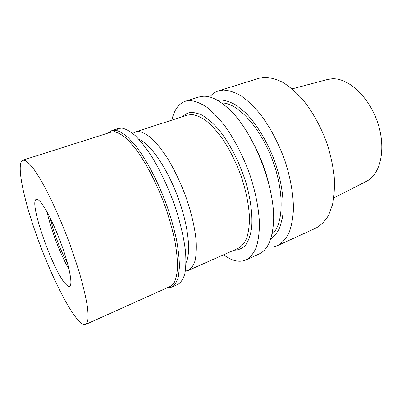 <?xml version="1.0" encoding="UTF-8"?>
<svg xmlns="http://www.w3.org/2000/svg" width="402" height="402" viewBox="0 0 402 402"><rect width="100%" height="100%" fill="white"/><g stroke="black" fill="none" stroke-linecap="round" stroke-linejoin="round"><path stroke-width="0.6" d="M333.796 197.955L366.197 181.438C380.423 174.81 386.478 149.067 377.769 122.932C369.192 96.761 348.122 77.561 331.886 78.812L327.248 79.566L292.093 88.877M186.036 262.742C191.417 252.25 188.176 223.994 177.192 195.322C166.242 166.629 149.805 143.419 138.801 139.198M132.735 133.424L135.464 131.916L139.243 131.57C143.001 132.384 147.182 134.695 151.78 138.519C156.554 143.202 161.443 149.237 166.448 156.624C174.056 168.835 180.719 182.739 186.427 198.337C191.689 213.97 194.94 228.215 196.176 241.079C196.573 248.954 196.186 255.587 195.01 260.968C193.422 265.546 191.221 268.687 188.407 270.39L185.367 271.089M188.407 270.39L238.27 248.28C241.662 246.331 244.451 243.019 246.637 238.336C248.401 232.889 249.356 226.276 249.486 218.507C249.024 205.874 246.341 192.05 241.441 177.026C236.029 162.071 229.381 148.851 221.497 137.363C216.266 130.434 211.055 124.826 205.869 120.535C200.814 117.077 196.126 115.078 191.799 114.53L187.362 115.123L135.464 131.916M233.909 250.215C238.341 250.175 242.22 248.506 245.547 245.22C248.461 240.974 250.491 235.19 251.642 227.864C252.657 215.904 250.913 200.774 246.481 184.538C239.984 162.77 228.974 141.589 217.246 127.836C211.382 121.6 205.739 117.057 200.312 114.213L192.875 112.364C188.87 112.299 185.518 113.706 182.82 116.59M171.855 120.138C174.091 109.967 178.604 103.671 185.397 101.239L189.844 100.56C194.945 100.977 200.513 103.133 206.543 107.022C212.753 111.932 219.02 118.459 225.346 126.61C234.708 139.846 243.195 156.353 249.622 174.011C255.566 191.759 258.948 209.181 259.476 224.06C259.32 233.431 258.184 241.391 256.059 247.944C253.441 253.572 250.109 257.571 246.069 259.928C241.416 261.938 236.21 261.637 230.452 259.029L223.371 254.883M246.069 259.928L259.099 253.994C266.601 250.587 271.255 241.672 273.048 227.256C277.923 192.99 253.783 129.856 227.291 107.58C218.532 99.842 210.658 96.058 203.678 96.229L199.065 96.967L185.397 101.239M268.476 182.538C265.134 169.071 260.215 156.202 253.722 143.941M271.898 234.421C283.611 224.813 284.716 192.101 272.159 159.257C259.702 126.379 237.059 102.53 221.859 103.007L221.653 103.007M217.683 100.435L221.14 100.048C225.974 100.399 231.165 102.224 236.723 105.53L245.225 112.5C256.712 123.977 267.727 142.167 275.053 162.267C281.988 182.463 284.571 202.648 282.475 217.457L279.948 227.165C277.496 232.477 274.4 236.421 270.657 238.989M209.603 96.982C212.105 94.028 215.08 91.993 218.527 90.887L223.366 90.068C228.859 90.309 234.778 92.249 241.125 95.887C247.612 100.51 254.099 106.731 260.581 114.545C270.124 127.258 278.586 143.212 284.802 160.383C290.49 177.654 293.45 194.719 293.445 209.407C292.922 218.678 291.395 226.607 288.862 233.195C285.832 238.894 282.093 243.009 277.656 245.537C274.345 247.014 270.777 247.486 266.938 246.949M277.656 245.537L315.962 228.08C320.851 225.366 325.042 221.125 328.534 215.356L332.469 204.759C334.188 196.427 334.776 187.096 334.233 176.769C333.012 166.056 330.66 155.117 327.178 143.961C321.223 127.384 312.801 112.088 303.078 99.992C296.435 92.581 289.711 86.721 282.913 82.425C276.219 79.088 269.913 77.395 263.983 77.355L258.712 78.335L218.527 90.887M50.24 218.06C53.185 231.441 60.717 251.139 67.451 263.074M69.109 269.606C60.481 254.702 50.632 228.944 47.119 212.085C50.632 228.944 60.481 254.702 69.109 269.606M38.079 199.734L36.331 199.337C28.23 201.241 53.762 273.28 66.295 284.716C67.677 286.088 68.772 286.616 69.581 286.299C72.928 285.234 69.667 267.099 61.586 244.863C53.546 222.638 42.883 202.507 38.079 199.734M25.019 160.393C27.567 161.825 30.718 165.046 34.471 170.041L40.763 179.925C49.843 195.679 60.556 219.18 69.682 243.707C74.063 255.928 77.882 267.591 81.124 278.702C83.958 289.219 86.023 298.379 87.324 306.193C88.164 313.068 88.249 318.228 87.581 321.675L85.661 324.449C83.822 325.168 81.279 323.71 78.038 320.082C66.119 306.515 48.165 268.642 35.547 232.517C22.924 196.457 16.135 162.926 22.859 160.192L25.019 160.393M85.661 324.449L170.202 286.445L174.016 282.943C175.981 279.109 177.166 273.712 177.573 266.752C177.488 258.953 176.518 249.984 174.669 239.833C172.312 229.185 169.187 218.13 165.292 206.658C156.956 183.729 145.8 162.247 135.203 148.232L127.58 139.564C122.781 135.303 118.479 132.72 114.686 131.821L111.188 132.102L22.859 160.192M108.304 133.017L111.997 130.504L115.505 130.208C119.374 131.092 123.746 133.685 128.63 137.987L136.389 146.745C147.167 160.931 158.519 182.724 166.991 206.015C170.95 217.663 174.121 228.899 176.508 239.713C178.377 250.029 179.352 259.144 179.428 267.069L178.357 276.822C176.875 281.877 174.714 285.304 171.87 287.098L167.438 287.686M171.87 287.098L178.051 284.309C180.98 282.48 183.232 279.028 184.799 273.953C185.915 267.958 186.156 260.531 185.523 251.672C183.86 237.175 180.001 221.06 173.935 203.322C167.393 185.623 159.901 169.88 151.453 156.097C145.931 147.77 140.584 140.996 135.414 135.77C130.464 131.524 126.012 128.977 122.062 128.122L118.464 128.454L114.027 131.761M108.505 132.956L108.651 132.64M167.629 287.601L167.951 287.737M118.464 128.454L111.997 130.504"/></g></svg>
